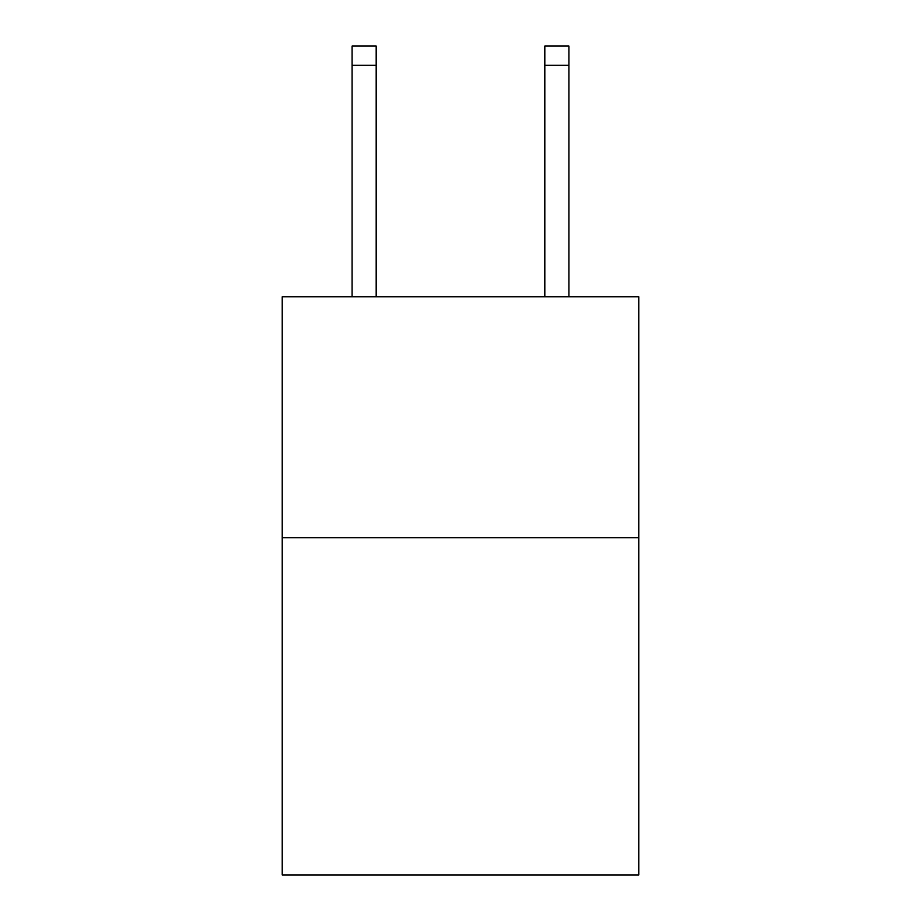 <?xml version="1.0" encoding="UTF-8"?>
<svg xmlns="http://www.w3.org/2000/svg" width="921" height="921" viewBox="0 0 921 921"><rect width="100%" height="100%" fill="white"/><g stroke="black" fill="none" stroke-linecap="round" stroke-linejoin="round"><path stroke-width="1.38" d="M638.771 537.68L638.771 874.95L282.229 874.95L282.229 296.781L638.771 296.781L638.771 537.68L282.229 537.68M376.182 296.781L376.182 65.322L352.098 65.322L352.098 46.05L376.182 46.05L376.182 65.322M352.098 296.781L352.098 65.322M568.902 296.781L568.902 46.05L544.818 46.05L544.818 296.781M544.818 65.322L568.902 65.322"/></g></svg>
